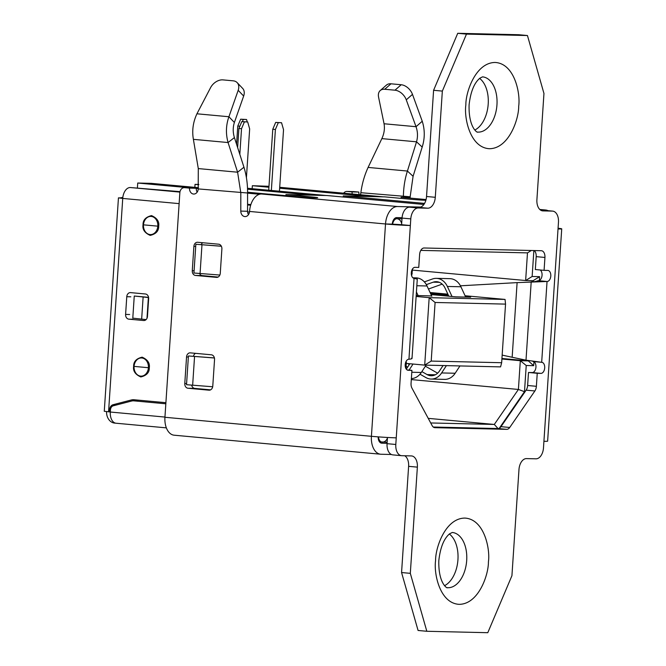 <?xml version="1.0" encoding="UTF-8"?>
<svg xmlns="http://www.w3.org/2000/svg" width="666" height="666" viewBox="0 0 666 666"><rect width="100%" height="100%" fill="white"/><g stroke="black" fill="none" stroke-linecap="round" stroke-linejoin="round"><path stroke-width="1" d="M411.671 358.083C412.554 358.599 411.655 358.974 408.957 359.224A5.544 3.38 95.3 0 0 405.203 364.668A5.544 3.38 95.3 0 0 408.083 370.271A5.544 3.38 95.3 0 0 408.225 370.279L411.921 370.363L411.055 383.383A6.652 4.063 95.3 0 0 411.938 388.103L432.159 425.657A6.652 4.063 95.3 0 0 434.732 427.664A6.652 4.063 95.3 0 0 434.906 427.672L506.734 429.345A6.652 4.063 95.3 0 0 509.731 427.472L534.881 390.967A6.652 4.063 95.3 0 0 536.38 386.305L537.246 373.285L540.942 373.376A5.544 3.38 95.3 0 0 544.696 367.923A5.544 3.38 95.3 0 0 541.816 362.321A5.544 3.38 95.3 0 0 541.674 362.312L525.998 360.173L512.154 357.267L517.107 282.617L547.044 281.485A5.544 3.38 95.3 0 0 550.79 276.149A5.544 3.38 95.3 0 0 547.927 270.438A5.544 3.38 95.3 0 0 547.785 270.429L544.08 270.338L544.938 257.451A6.652 4.063 95.3 0 0 541.483 250.732A6.652 4.063 95.3 0 0 541.316 250.724L424.117 247.993A6.652 4.063 95.3 0 0 419.613 254.529L418.756 267.424L415.06 267.332A5.544 3.38 95.3 0 0 411.313 272.669A5.544 3.38 95.3 0 0 414.185 278.388A5.544 3.38 95.3 0 0 414.327 278.396L416.916 279.079M532.925 361.505L541.674 362.312L547.044 281.485L538.295 280.677L534.582 281.735M533.208 361.538A5.544 3.38 -84.7 0 1 535.947 367.116A5.544 3.38 -84.7 0 1 532.192 372.569L528.496 372.477L527.63 385.497A6.652 4.063 -84.7 0 1 526.132 390.159L500.982 426.665A6.652 4.063 -84.7 0 1 497.985 428.538L433.258 427.031M474.866 130.02A27.722 16.916 95.3 0 0 488.111 105.211A27.722 16.916 95.3 0 0 479.62 78.397M444.605 585.639A27.722 16.916 95.3 0 0 457.85 560.83A27.722 16.916 95.3 0 0 449.359 534.015M391.4 454.495L381.069 454.254A17.741 10.822 -84.7 0 1 380.619 454.22L174.151 435.198A17.741 10.822 -84.7 0 1 164.935 417.274L179.845 192.782A5.544 4.387 91.3 0 1 184.349 187.645A5.544 4.387 91.3 0 1 184.59 187.662L189.51 188.112A5.544 4.387 -88.7 0 0 193.756 194.056A5.544 4.387 -88.7 0 0 198.202 189.435L198.293 168.581L193.39 139.344C191.875 130.653 193.057 122.136 196.936 113.794L210.581 87.646A11.089 7.759 136.4 0 1 222.968 79.887L233.192 80.827A11.089 7.759 136.4 0 1 237.154 82.626A11.089 7.759 136.4 0 1 238.187 90.31L228.913 116.741C225.94 125.166 225.657 133.766 228.063 142.541L237.604 172.203L240.809 192.84L240.792 211.097A5.544 4.387 -88.7 0 0 244.813 216.575A5.544 4.387 -88.7 0 0 245.046 216.583A5.544 4.387 -88.7 0 0 249.55 211.447A17.741 10.822 -84.7 0 1 261.572 194.006L269.697 194.197L296.295 196.645A13.303 0.441 3.8 0 0 310.256 197.619A13.303 0.441 3.8 0 0 317.699 197.719A13.303 0.441 3.8 0 0 312.554 197.028L285.955 194.572L327.006 195.529L423.593 204.429A13.303 0.441 3.8 0 0 423.901 204.462M360.389 194.73A5.544 4.387 -88.7 0 0 360.781 193.232L360.855 192.707C362.054 183.749 364.469 175.325 368.098 167.424L381.851 138.62C384.165 133.641 384.898 128.688 384.057 123.759L378.579 97.169A11.089 7.384 48.7 0 1 380.228 90.551A11.089 7.384 48.7 0 1 384.757 89.261L394.98 90.201A11.089 7.384 48.7 0 1 406.268 99.833L416.034 126.706C417.782 131.718 417.948 136.755 416.525 141.816L407.417 171.045C404.853 179.046 403.513 187.571 403.388 196.628L403.388 197.311M343.631 193.19A5.544 4.387 91.3 0 1 346.928 191.433A5.544 4.387 91.3 0 1 347.169 191.45L352.089 191.9A5.544 4.387 -88.7 0 0 352.264 193.981M404.745 455.769A11.089 6.768 -84.7 0 1 408.616 466.333L401.565 572.535L418.073 630.469L426.823 631.276L487.787 632.7L511.929 575.707L518.981 469.505A11.089 6.768 95.3 0 1 526.49 458.599L535.972 458.824A11.089 6.768 -84.7 0 0 543.481 447.927L543.922 441.292A17.741 0.591 3.8 0 0 547.627 441.175L561.729 228.846A17.741 0.591 3.8 0 0 558.075 228.247M360.855 192.707L410.164 196.786L410.164 197.519M352.089 191.9L358.866 192.058A5.544 4.387 -88.7 0 0 359.174 194.622M353.463 191.592A5.544 4.387 91.3 0 1 353.704 191.592A5.544 4.387 91.3 0 1 353.946 191.608L358.866 192.058M426.823 631.276L410.314 573.343L417.366 467.132A11.089 6.768 95.3 0 0 411.613 455.935A11.089 6.768 95.3 0 0 411.33 455.919L401.848 455.694A11.089 6.768 -84.7 0 1 401.565 455.686A11.089 6.768 -84.7 0 1 395.804 444.48L396.245 437.845A17.741 0.591 -176.2 0 1 371.412 436.305L385.514 223.976A17.741 0.591 3.8 0 0 410.348 225.516L410.789 218.881A11.089 6.768 -84.7 0 1 418.298 207.983L427.78 208.2A11.089 6.768 95.3 0 0 435.289 197.303L442.341 91.092L466.483 34.108L527.447 35.531L543.956 93.465L536.904 199.667A11.089 6.768 95.3 0 0 542.657 210.872A11.089 6.768 95.3 0 0 542.94 210.889L552.422 211.105A11.089 6.768 -84.7 0 1 552.705 211.122A11.089 6.768 -84.7 0 1 558.466 222.327L558.025 228.962A17.741 0.591 3.8 0 0 561.729 228.846M540.168 269.98A5.544 3.38 -84.7 0 1 541.941 276.19A5.544 3.38 -84.7 0 1 538.295 280.677M534.215 250.558A6.652 4.063 -84.7 0 1 536.188 256.643L535.331 269.539L544.08 270.338M387.47 437.462L387.054 443.673A11.089 6.768 95.3 0 0 392.815 454.878L401.565 455.686M527.447 35.531L518.706 34.724L457.733 33.3L433.591 90.293L426.54 196.495A11.089 6.768 -84.7 0 1 419.031 207.401L409.548 207.176A11.089 6.768 95.3 0 0 402.039 218.073L401.598 224.708L392.282 224.134A6.652 4.063 -84.7 0 1 396.786 217.591L402.064 217.715M544.239 210.356A11.089 6.768 95.3 0 0 543.964 210.314A11.089 6.768 95.3 0 0 543.681 210.306L540.775 210.231M401.04 198.368L401.115 197.261L426.074 199.559M409.249 197.444L409.698 197.477A17.741 10.822 95.3 0 0 409.249 197.444L401.115 197.261M540.243 209.857L545.204 209.973A17.741 10.822 -84.7 0 1 545.654 210.006A17.741 10.822 -84.7 0 1 548.076 210.697M368.098 167.424L407.417 171.045L413.087 176.29L410.164 196.786M414.044 278.363L408.957 359.224M407.084 369.921L411.921 370.363M528.496 372.477L537.246 373.285M401.565 572.535L410.314 573.343M396.245 437.845L410.348 225.516L401.598 224.708M433.591 90.293L442.341 91.092M457.733 33.3L466.483 34.108M343.19 197.019L343.265 195.912L424.575 203.405M425.865 200.324A13.303 0.441 -176.2 0 1 411.455 199.334L384.856 196.878L343.265 195.912M381.851 138.62L416.525 141.816L422.194 147.061L413.087 176.29M193.49 356.077A4.437 3.513 91.3 0 1 195.521 353.338M210.581 389.86L194.763 388.403A4.437 3.513 91.3 0 1 191.666 385.181M218.073 277.064L202.256 275.607A4.437 3.513 91.3 0 1 199.55 273.535M201.265 244.389A4.437 3.513 91.3 0 1 202.872 242.749M197.186 192.116A5.544 4.387 91.3 0 1 196.279 188.27L191.358 187.82A5.544 4.387 -88.7 0 0 191.125 187.804A5.544 4.387 -88.7 0 0 190.884 187.804M248.485 214.643A5.544 4.387 91.3 0 1 247.561 211.255L247.585 192.998C247.66 183.941 246.453 175.349 243.956 167.233L234.415 137.571C232.834 132.442 232.825 127.406 234.382 122.477L243.656 96.046A11.089 7.759 -43.6 0 0 242.624 88.362L237.154 82.626M249.55 211.447L385.514 223.976L392.282 224.134M384.057 123.759L416.034 126.706L422.244 121.245C424.941 129.803 424.925 138.411 422.194 147.061M525.998 360.173L531.202 281.86L535.239 281.576M186.547 356.959L184.782 383.499A4.437 3.513 -88.7 0 0 187.987 388.245L208.991 390.184A4.437 3.513 -88.7 0 0 209.174 390.193A4.437 3.513 -88.7 0 0 212.779 386.08L214.544 359.54A4.437 3.513 -88.7 0 0 211.338 354.795L190.343 352.863A4.437 3.513 -88.7 0 0 190.151 352.847A4.437 3.513 -88.7 0 0 186.547 356.959L188.361 357.001M220.271 273.285L221.886 248.951A4.437 3.513 -88.7 0 0 218.681 244.206L197.685 242.274A4.437 3.513 -88.7 0 0 197.494 242.257A4.437 3.513 -88.7 0 0 193.889 246.37L192.274 270.704A4.437 3.513 -88.7 0 0 195.479 275.449L216.475 277.381A4.437 3.513 -88.7 0 0 216.666 277.397A4.437 3.513 -88.7 0 0 220.271 273.285M517.107 282.617L460.431 285.806M502.156 355.111L512.154 357.267M447.652 293.689L447.344 294.114M380.619 454.22A17.741 10.822 -84.7 0 1 371.412 436.305L164.935 417.274M378.163 436.863A6.652 4.063 95.3 0 0 381.635 443.181A6.652 4.063 95.3 0 0 381.809 443.19L387.079 443.315M196.279 188.27L189.51 188.112M198.277 188.919L247.585 192.998M385.514 223.976A17.741 10.822 -84.7 0 1 397.527 206.535L420.77 207.076M380.228 90.551L386.447 85.09A11.089 7.384 48.7 0 1 390.967 83.799L401.198 84.74A11.089 7.384 48.7 0 1 412.479 94.372L422.244 121.245M198.293 168.581L237.604 172.203L243.956 167.233M193.39 139.344L228.063 142.541L234.415 137.571M285.88 195.687L285.955 194.572M196.936 113.794L228.913 116.741L234.382 122.477M431.202 361.08L435.098 302.472L505.544 304.112L501.656 362.72L431.202 361.08L424.7 365.118L429.179 297.66L505.053 299.425L505.544 304.112M435.098 302.472L429.179 297.66L416.133 296.453M501.656 362.72L500.566 366.883L424.7 365.118L406.285 363.42M431.027 294.563L455.777 296.845L470.679 297.194L465.526 296.72M448.326 295.13L430.527 293.498M416.192 295.529L431.66 295.929M430.078 292.516L447.868 294.156M465.076 295.746L505.053 299.425M501.898 359.007L520.312 360.706L518.406 389.452L411.305 379.587M501.931 358.491L527.772 360.872L520.312 360.706L526.232 365.509L524.492 391.675L518.406 389.452L494.305 424.45L430.711 422.96M412.479 270.096L525.64 280.528L533.091 280.702L533.025 281.793M527.797 360.439L533.682 365.684L526.232 365.509M420.787 250.391L527.48 252.88L525.64 280.528L532.142 276.49L539.593 276.665L539.343 280.444M428.23 418.356L494.305 424.45L498.018 428.538L506.734 429.345M533.941 361.796L533.682 365.684M533.091 280.702L539.593 276.665M533.866 250.549L532.142 276.49M527.48 252.88L531.326 250.491M411.671 275.874L412.562 268.889M411.288 273.668L412.237 273.693M406.168 361.238L406.327 362.712L405.561 362.695M405.935 368.606L406.327 362.712M524.492 391.675L499.325 428.213M448.817 296.204L445.088 288.153A13.303 10.531 -88.7 0 0 436.288 281.676A13.303 10.531 -88.7 0 0 433.216 282.176L426.34 284.632M424.359 281.893L432.525 278.971A16.633 13.17 91.3 0 1 436.372 278.346A16.633 13.17 91.3 0 1 447.361 286.455L452.023 296.503M465.692 297.078L460.914 286.771A16.633 13.17 -88.7 0 0 449.916 278.663L436.372 278.346M428.454 289.027L442.174 284.132M431.826 296.287L427.039 285.98A16.633 13.17 -88.7 0 0 416.05 277.872L412.878 277.797M416.425 291.991L418.156 295.712M406.293 369.172L409.84 363.753M413.045 364.044L409.082 370.105M411.372 378.588A16.633 13.17 -88.7 0 0 421.295 372.469L426.082 365.151M437.62 373.176L425.391 366.208M446.403 365.626L441.616 372.943A16.633 13.17 91.3 0 1 431.11 379.062L444.663 379.379A16.633 13.17 -88.7 0 0 455.169 373.251L459.948 365.942M431.11 379.062A16.633 13.17 91.3 0 1 425.974 377.605L419.988 374.2M407.617 367.149L406.094 366.283M421.861 371.603L427.081 374.575A13.303 10.531 -88.7 0 0 431.193 375.741A13.303 10.531 -88.7 0 0 439.593 370.837L443.057 365.542M407.742 363.553L409.365 364.477M198.443 187.695L151.282 183.35L137.729 183.033L137.412 187.87M268.989 186.305L252.347 185.706L252.148 188.703M198.801 184.457L195.038 184.374L194.838 187.362M378.521 436.888A6.652 4.063 95.3 0 0 381.968 442.082L381.968 442.082A6.652 4.063 95.3 0 0 382.134 442.091A6.652 5.27 -88.7 0 0 382.426 442.107A6.652 5.27 -88.7 0 0 387.437 437.97M271.353 190.468L275.399 129.487L278.296 122.652L281.551 122.727L275.674 122.411L272.777 129.246L268.723 190.226M281.551 122.727L283.533 129.679L279.445 191.217M239.818 154.395L241.525 128.704L244.422 121.861L247.677 121.936L241.8 121.62L238.903 128.463L237.637 147.586M247.677 121.936L249.658 128.888L246.42 177.689M242.366 121.637L243.298 119.43L246.553 119.505L247.236 121.895M246.553 119.505L240.676 119.189L237.779 126.024L236.572 144.272M401.665 223.751A6.652 5.27 -88.7 0 0 396.978 218.706L401.989 218.823M137.729 183.033L188.903 187.754M196.27 188.428L198.318 188.62M247.585 193.157L259.557 194.264M250.866 204.587L247.569 204.287M247.585 192.224L268.706 194.172M252.347 185.706L268.922 187.238M279.637 188.22L369.78 196.528M279.703 187.296L383.325 196.845M195.038 184.374L198.776 184.715M247.544 189.211L312.471 195.196M247.502 188.27L326.015 195.504M148.56 297.344L134.257 296.029L132.792 318.14L146.095 319.605M221.345 246.195L195.854 244.264L193.939 273.018L219.855 275.05M214.419 357.933L188.428 355.96L186.522 384.707L212.695 386.763M272.777 129.246L275.399 129.487M275.674 122.411L278.296 122.652M238.903 128.463L241.525 128.704M241.8 121.62L244.422 121.861M243.298 119.43L240.676 119.189M239.852 126.215L237.779 126.024M148.601 297.56L134.257 296.029M146.995 318.315L148.368 297.56M143.123 297.078L141.65 319.189M221.378 246.27L195.854 244.264M200.066 273.576L201.973 244.83M214.427 358L188.428 355.96M192.649 385.273L194.555 356.518M115.784 423.193L114.602 423.085A11.089 8.775 91.3 0 1 106.56 411.671M165.834 403.796L133.941 400.857A11.089 8.775 -88.7 0 0 133.458 400.824A11.089 8.775 -88.7 0 0 131.527 401.057L113.287 405.794A4.437 3.513 -88.7 0 0 110.456 409.815L110.306 412.029A11.089 6.768 95.3 0 0 116.067 423.226L166.367 427.863M122.769 197.985L118.448 197.86L104.271 411.288L110.315 411.971M120.521 197.777L120.762 197.777A11.089 6.768 95.3 0 0 122.86 197.178M118.448 197.86L122.735 198.435L108.558 411.871M109.432 411.946L109.582 409.74L110.464 409.757M126.773 296.72L125.599 314.41A4.437 3.513 -88.7 0 0 128.804 319.156L143.673 320.529A4.437 3.513 -88.7 0 0 143.864 320.537A4.437 3.513 -88.7 0 0 147.469 316.425L148.643 298.734A4.437 3.513 -88.7 0 0 145.438 293.989L130.561 292.615A4.437 3.513 -88.7 0 0 130.378 292.607A4.437 3.513 -88.7 0 0 126.773 296.72L130.836 296.811M165.909 402.689L134.008 399.75A12.196 9.657 -88.7 0 0 133.491 399.717A12.196 9.657 -88.7 0 0 131.36 399.966L113.12 404.712A5.544 4.387 -88.7 0 0 109.582 409.74M180.02 191.65L130.245 187.529A11.089 6.768 95.3 0 0 122.735 198.435L179.129 203.63M496.953 104.862A27.722 16.916 95.3 0 0 482.559 76.856L479.92 78.155C474.209 82.884 470.596 91.791 469.089 104.878C468.456 128.846 478.255 133.092 477.472 132.068A27.722 16.916 95.3 0 0 478.18 132.109A27.722 16.916 95.3 0 0 496.953 104.862M447.918 587.728A27.722 16.916 95.3 0 0 466.691 560.481A27.722 16.916 95.3 0 0 452.297 532.475L449.658 533.782C443.947 538.503 440.334 547.41 438.827 560.497C438.195 584.465 447.993 588.711 447.211 587.687A27.722 16.916 95.3 0 0 447.918 587.728M347.169 191.45L353.946 191.608M543.922 441.292L558.025 228.962M545.204 209.973L539.81 209.482M518.689 106.21C520.587 93.615 514.643 63.511 495.129 62.462C475.541 62.596 465.626 92.333 465.85 104.978C463.944 117.566 469.888 147.677 489.402 148.718C508.999 148.593 518.906 118.848 518.689 106.21M435.581 560.597C433.683 573.185 439.627 603.296 459.14 604.345C478.729 604.212 488.644 574.467 488.419 561.829C490.326 549.242 484.382 519.13 464.868 518.081C445.271 518.215 435.364 547.96 435.581 560.597M536.188 256.643L544.938 257.451M500.982 426.665L509.731 427.472M526.132 390.159L534.881 390.967M527.63 385.497L536.38 386.305M532.192 372.569L540.942 373.376M408.616 466.333L417.366 467.132M387.054 443.673L395.804 444.48M402.039 218.073L410.789 218.881M409.548 207.176L418.298 207.983M419.031 207.401L427.78 208.2M426.54 196.495L435.289 197.303M542.374 210.839L542.94 210.889M543.681 210.306L552.422 211.105M186.597 383.541L184.782 383.499M194.763 388.403L187.987 388.245M192.274 270.704L194.089 270.746M202.256 275.607L195.479 275.449M195.704 246.412L193.889 246.37M184.59 187.662L191.358 187.82M247.561 211.255L240.792 211.097M406.268 99.833L412.479 94.372M394.98 90.201L401.198 84.74M384.757 89.261L390.967 83.799M261.572 194.006L397.527 206.535M312.504 197.719L312.554 197.028M243.656 96.046L238.187 90.31M433.216 282.176L439.335 282.317M447.361 286.455L460.914 286.771M427.039 285.98L416.841 285.739M411.796 372.244L421.295 372.469M435.348 374.767L427.081 374.575M455.169 373.251L441.616 372.943M392.599 224.159A6.652 4.063 -84.7 0 1 396.978 218.706L394.638 218.49M250.666 205.22L247.569 204.937M114.719 404.745L114.669 405.436M247.594 211.896L249.484 212.071M143.465 224.842L157.817 226.157A9.091 7.201 -88.7 0 0 151.24 216.433A9.091 7.201 -88.7 0 0 143.465 224.842A9.091 7.201 -88.7 0 0 150.041 234.565A9.091 7.201 -88.7 0 0 157.817 226.157M148.41 367.715A9.091 7.201 -88.7 0 0 141.841 357.983A9.091 7.201 -88.7 0 0 134.066 366.392A9.091 7.201 -88.7 0 0 140.634 376.115A9.091 7.201 -88.7 0 0 148.41 367.715L134.066 366.392M110.306 412.029L164.952 417.066M138.004 400.949L133.941 400.857M143.04 224.783C142.283 229.42 144.672 232.958 150.208 235.398C156.002 233.999 158.824 230.944 158.691 226.224C159.449 221.587 157.059 218.048 151.523 215.609C145.737 217.008 142.907 220.063 143.04 224.783M133.641 366.333C132.884 370.97 135.273 374.508 140.809 376.948C146.595 375.549 149.425 372.494 149.292 367.774C150.041 363.145 147.652 359.607 142.124 357.167C136.33 358.558 133.508 361.621 133.641 366.333M129.662 314.51L125.599 314.41M132.867 319.255L128.804 319.156M135.423 400.066L131.36 399.966M117.108 404.803L113.12 404.712M130.245 187.529L179.928 192.108M346.928 191.433L353.704 191.592M545.654 210.006L539.785 209.465M552.705 211.122L543.964 210.314M417.291 278.979L412.013 358.45M191.125 187.804L184.349 187.645M379.487 441.849L387.154 442.216M137.529 400.924L133.458 400.824"/></g></svg>
